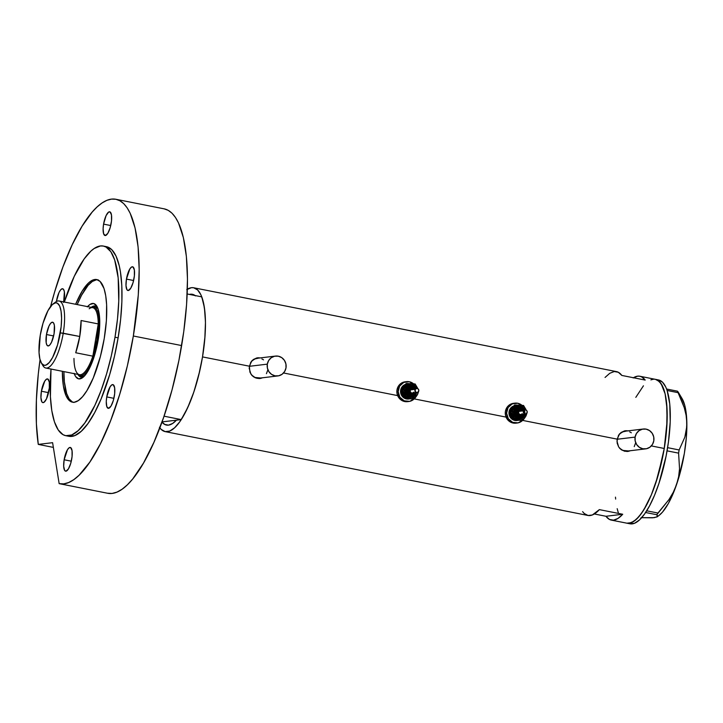 <?xml version="1.0" encoding="UTF-8"?>
<svg xmlns="http://www.w3.org/2000/svg" width="723" height="723" viewBox="0 0 723 723"><rect width="100%" height="100%" fill="white"/><g stroke="black" fill="none" stroke-linecap="round" stroke-linejoin="round"><path stroke-width="1.08" d="M617.108 439.259L635.101 437.099A9.995 9.48 -96.9 0 1 643.253 429.019A9.995 9.48 -96.9 0 1 653.8 440.804A9.995 9.48 -96.9 0 1 645.648 448.875A9.995 9.48 -96.9 0 1 635.101 437.099L617.108 439.259M643.253 429.019L625.043 431.215A9.995 9.48 83.1 0 0 619.087 434.469L622.404 431.947L626.019 431.152M249.308 366.317L267.311 364.148A9.995 9.48 -96.9 0 1 275.463 356.078A9.995 9.48 -96.9 0 1 286.001 367.862A9.995 9.48 -96.9 0 1 277.849 375.933A9.995 9.48 -96.9 0 1 267.311 364.148L249.308 366.317M275.463 356.078L257.243 358.274A9.995 9.48 83.1 0 0 251.297 361.527L254.613 359.006L258.228 358.21M627.681 451.459A10.42 9.878 83.1 0 0 630.176 450.736M624.518 430.899L619.647 433.782L617.126 439.132L522.856 420.443L617.126 439.132L617.18 443.199L618.653 446.941L621.346 449.796L624.916 451.324L630.682 450.664L626.85 451.504L621.346 449.796L618.653 446.941L616.972 441.166L618.49 435.373L621.075 432.481L624.518 430.899L628.341 430.872L624.988 430.8M259.891 378.509A10.42 9.878 83.1 0 0 262.377 377.795M187.347 289.218A73.33 22.223 101.2 0 1 193.683 287.763A73.33 22.223 101.2 0 1 202.521 356.909L249.336 366.19L249.95 372.209L252.074 375.571L255.255 377.804L259.06 378.554L262.883 377.722L257.117 378.373L253.556 376.846L250.854 373.999L249.173 368.224L250.691 362.431L253.276 359.539L256.728 357.957L260.551 357.921L257.198 357.858M256.728 357.957L251.857 360.84L249.336 366.19L202.521 356.909L204.817 338.825L205.468 322.096L204.428 307.808L201.771 296.864A73.33 22.223 -78.8 0 1 181.238 419.602L164.049 416.186L181.238 419.602L176.457 420.171A66.661 20.208 101.2 0 1 166.453 425.07A66.661 20.208 101.2 0 1 161.979 422.105L164.582 424.374L168.468 425.142L172.77 423.389L176.457 420.171L181.238 419.602L187.736 407.555L193.692 392.417L198.735 375.165L202.521 356.909A73.33 22.223 101.2 0 1 165.151 431.613A73.33 22.223 101.2 0 1 159.855 427.844M658.517 379.946L662.503 382.169L665.784 387.067L667.121 390.465L678.084 392.661L667.121 390.483L669.769 404.049L670.221 421.753L668.441 442.051L666.073 456.168L658.96 483.371L654.478 495.409L649.606 505.775L644.527 514.071L639.439 519.973L634.541 523.262L630.013 523.804A73.33 22.223 -78.8 0 0 632.218 523.877L629.1 523.262L633.836 521.337L638.861 516.719L643.967 509.588L651.36 494.794L657.885 476.249L664.247 448.477A73.33 22.223 -78.8 0 0 655.418 379.331L657.478 380.099L661.12 383.678L665.115 393.836L667.049 408.947L666.751 427.7L664.247 448.477L651.333 445.919L664.247 448.477L662.955 455.553L655.842 482.747L651.36 494.794L646.489 505.16L641.409 513.447L636.321 519.358L631.423 522.648L626.895 523.19A73.33 22.223 -78.8 0 0 664.247 448.477L667.103 421.138L666.651 403.434L665.115 393.836L662.666 386.453L659.385 381.554L655.409 379.331A73.33 22.223 101.2 0 1 663.633 452.038A73.33 22.223 101.2 0 1 629.1 523.262L632.218 523.877A73.33 22.223 -78.8 0 0 666.742 452.652A73.33 22.223 -78.8 0 0 658.526 379.955L639.837 376.24A73.33 22.223 101.2 0 1 645.187 380.072L621.816 375.436A73.33 22.223 -78.8 0 0 616.475 371.613L193.683 287.763L197.659 289.977L200.94 294.876L203.389 302.268L204.925 311.857L205.477 323.289L205.025 336.123L202.521 356.909L199.729 371.007L194.116 391.179L189.634 403.217L184.763 413.583L179.684 421.88L174.595 427.781L169.697 431.071L165.169 431.613L161.184 429.399L159.449 427.275M283.543 372.978L397.641 395.608L283.543 372.978M414.433 398.933L506.064 417.108L414.433 398.933M633.438 377.74A73.33 22.223 101.2 0 1 639.837 376.24M605.964 516.276L594.342 513.972L605.964 516.276L622.729 514.252A73.33 22.223 101.2 0 1 611.306 520.099A73.33 22.223 101.2 0 1 605.964 516.276L622.729 514.252L617.993 518.418L613.52 520.171L609.462 519.448L605.964 516.276M582.593 511.64L584.265 513.529L588.07 515.49L592.354 514.975L599.358 509.625L622.729 514.252L599.358 509.625A73.33 22.223 -78.8 0 1 587.944 515.463L165.151 431.613M186.733 289.607L191.468 287.682L193.674 287.754M195.102 295.544L192.381 294.297L189.399 294.415A66.661 20.208 101.2 0 1 192.39 294.297A66.661 20.208 101.2 0 1 195.102 295.544A66.661 20.208 101.2 0 0 192.39 294.297A66.661 20.208 101.2 0 0 189.399 294.415L192.191 294.261L195.517 295.879M635.806 397.361L643.443 385.802L635.806 397.361M653.203 379.259L650.881 379.873L653.203 379.259A73.33 22.223 101.2 0 1 655.418 379.331M618.301 512.67L617.18 508.685L618.301 512.67M615.653 499.087L615.472 497.135L615.653 499.087M633.149 377.921L637.623 376.168L639.71 376.222L641.681 376.891L645.187 380.072L621.816 375.436L618.31 372.255L614.252 371.532L609.778 373.285L605.052 377.451M259.991 357.939A10.42 9.878 83.1 0 0 257.406 357.831M260.153 357.966L258.219 357.786M260.587 378.382L262.422 377.777M267.781 370.049L266.444 373.664M260.497 377.975L255.002 377.469L251.604 375.038A9.995 9.48 83.1 0 0 259.629 378.129L277.849 375.933M261.871 358.933L263.534 359.837M627.79 430.881A10.42 9.878 83.1 0 0 625.196 430.781M627.944 430.917L626.01 430.736M628.377 451.333L630.221 450.718M635.58 443L634.243 446.615M628.296 450.926L622.801 450.411L619.403 447.989A9.995 9.48 83.1 0 0 627.428 451.071L645.648 448.875M629.67 431.875L631.333 432.779M267.311 364.148L267.393 368.052L268.884 371.64L271.559 374.369L275.011 375.824L278.716 375.788L282.106 374.261L284.663 371.477L286.001 367.862L285.919 363.958L284.428 360.37L281.753 357.641L278.301 356.186L274.595 356.222L271.206 357.749L268.649 360.533L267.311 364.148M635.101 437.099L635.192 440.994L636.683 444.582L639.358 447.311L642.81 448.766L646.507 448.73L649.896 447.203L652.462 444.419L653.8 440.804L653.719 436.909L652.227 433.321L649.543 430.592L646.091 429.128L642.395 429.173L639.005 430.7L636.448 433.484L635.101 437.099M657.198 516.818L658.861 515.58A62.91 19.069 -78.8 0 0 676.511 484.717A62.91 19.069 -78.8 0 0 686.85 422.946L686.109 415.309L684.274 407.7L677.469 391.179L666.606 389.028L677.469 391.179L678.21 392.155L684.274 407.7L686.109 415.309L686.85 422.946L686.398 430.221L684.844 437.171L679.132 449.959L667.6 447.664L679.132 449.959L678.599 453.131L679.539 468.802L678.617 476.746L676.511 484.717L673.267 492.327L668.947 499.611L657.939 513.032L646.705 510.809L657.939 513.032L656.791 514.731L657.469 516.547L654.179 517.668L641.021 517.695L652.607 517.813L657.071 516.909M681.653 397.912L684.78 405.431L686.534 416.394L686.769 426.624L684.844 437.171L679.132 449.959L678.599 453.131L667.067 450.845L678.599 453.131L679.539 468.802L678.617 476.746L676.511 484.717L673.267 492.327L668.947 499.611L656.791 514.731L657.532 515.707M645.603 512.508L656.791 514.731L645.603 512.508M658.825 515.607L662.548 512.056L668.377 503.452L673.944 491.613L678.87 477.334L684.338 453.511L686.335 437.605L686.85 422.946A62.91 19.069 -78.8 0 0 682.069 398.572L678.093 391.92M656.855 516.828L654.179 517.668M629.1 523.262A73.33 22.223 101.2 0 1 626.886 523.19L629.1 523.262M77.885 374.378A36.249 10.99 -78.8 0 0 83.796 376.647A36.249 10.99 101.2 0 1 81.084 377.135A36.249 10.99 101.2 0 1 77.885 374.378M87.311 306.886L89.941 304.464L93.574 303.497L96.575 305.775L98.084 309.01L99.132 313.475L99.756 322.115L98.211 339.72A38.409 11.64 101.2 0 1 82.657 377.623A38.409 11.64 101.2 0 1 74.243 373.655M84.546 375.879A34.993 10.61 101.2 0 1 82.413 376.123L80.081 375.662A34.993 10.61 101.2 0 1 77.985 374.397A34.993 10.61 -78.8 0 0 97.912 340.009A34.993 10.61 -78.8 0 0 91.279 307.374A34.993 10.61 101.2 0 1 93.692 307.004A34.993 10.61 101.2 0 1 97.912 340.009L97.912 340.009A34.993 10.61 101.2 0 1 80.081 375.662M79.575 375.517A36.249 10.99 -78.8 0 0 81.636 377.198M98.256 279.873L96.376 279.81L92.336 281.455L88.061 285.395L81.554 295.246L77.198 304.582A62.494 18.943 101.2 0 1 97.478 279.774M201.771 296.864L187.176 293.972L201.771 296.864M161.979 422.105A66.661 20.208 101.2 0 0 166.453 425.07A66.661 20.208 101.2 0 0 176.457 420.171L162.051 421.907L176.457 420.171L172.354 423.669L168.468 425.142L164.925 424.555L161.844 421.934M73.186 402.268A62.494 18.943 101.2 0 1 63.904 371.604L64.374 381.943L66.633 393.52L69.083 398.78L72.192 401.825L73.963 402.485M87.537 306.633A38.409 11.64 101.2 0 1 96.828 306.181A38.409 11.64 101.2 0 1 98.211 339.72L93.809 357.677L90.203 366.823L86.245 373.755L82.277 377.894L78.644 378.861L75.644 376.584L74.135 373.348M95.725 306.181A36.249 10.99 -78.8 0 0 93.168 306.95M91.179 307.356A36.249 10.99 101.2 0 1 95.183 306.028A36.249 10.99 101.2 0 1 97.506 307.51A36.249 10.99 -78.8 0 0 91.179 307.356M96.267 306.245L92.842 307.158M79.349 375.21L82.178 377.352M97.903 308.504A34.993 10.61 101.2 0 0 96.032 307.465L97.93 308.531M84.582 375.87L82.422 376.123M89.182 308.766A34.162 10.357 101.2 0 1 98.247 323.922L92.851 356.159L75.716 352.761A34.162 10.357 -78.8 0 0 79.738 336.484L63.226 333.213A34.162 10.357 -78.8 0 0 55.526 302.097L53.141 303.877A31.83 9.652 101.2 0 1 60.307 332.869L79.738 336.484A34.162 10.357 -78.8 0 0 81.112 320.524L98.247 323.922A34.162 10.357 -78.8 0 0 92.752 307.664L59.105 300.994A34.162 10.357 101.2 0 1 63.226 333.213A34.162 10.357 101.2 0 1 45.811 368.016A34.162 10.357 101.2 0 1 42.205 364.166M41.401 363.082L42.928 365.639A34.162 10.357 -78.8 0 0 63.226 333.213L60.307 332.869A31.83 9.652 101.2 0 1 41.401 363.082A31.83 9.652 101.2 0 1 40.253 335.282L39.033 352.444L39.873 358.997L41.609 363.416L44.094 365.296L46.055 365.061L49.281 362.485L52.598 357.469L57.542 344.916L61.139 326.796L61.591 318.274L61.066 311.116L59.62 305.937L57.37 303.181L55.508 302.82L52.372 304.51L47.962 310.682L43.019 323.226L40.253 335.282A31.83 9.652 101.2 0 1 53.141 303.877M46.471 334.532L53.619 335.951L46.471 334.532L48.992 326.01L50.655 323.289L52.264 322.205L53.574 322.937L54.379 325.359L54.089 333.619A12.083 3.66 101.2 0 1 47.926 345.928A12.083 3.66 101.2 0 1 46.471 334.532A12.083 3.66 101.2 0 1 52.625 322.223A12.083 3.66 101.2 0 1 54.089 333.619L51.568 342.142L49.905 344.862L48.296 345.937L46.986 345.205L46.182 342.783L46.471 334.532M54.297 303.172A34.162 10.357 101.2 0 1 59.105 300.994M96.873 339.882L97.912 340.009L96.873 339.882L98.247 323.922A34.162 10.357 101.2 0 1 96.873 339.882A34.162 10.357 101.2 0 1 92.851 356.159L96.873 339.882M45.811 368.016L79.467 374.695A34.162 10.357 -78.8 0 0 92.851 356.159A34.162 10.357 101.2 0 1 76.575 372.309A34.162 10.357 101.2 0 1 73.972 358.436M92.851 356.159L75.716 352.761L79.738 336.484L81.112 320.524L98.247 323.922L92.851 356.159M75.635 304.275A62.494 18.943 101.2 0 1 96.71 279.566A62.494 18.943 101.2 0 1 104.239 338.5L100.407 356.421L93.258 377.966L86.95 390.583L82.594 396.656L78.319 400.596L74.279 402.241L72.399 402.178L69.01 400.28L66.209 396.105L63.371 385.937L62.35 371.297A62.494 18.943 101.2 0 0 72.39 402.169A62.494 18.943 101.2 0 0 104.239 338.5L106.371 320.786L106.624 304.808L105.73 295.806L104.031 288.531L100.09 281.455L96.71 279.566L94.821 279.503L90.782 281.148L88.667 282.838L82.151 291.161L75.635 304.275M118.12 337.822L115.002 337.207A96.656 29.3 101.2 0 1 65.748 435.68A96.656 29.3 101.2 0 1 51.017 369.046L50.411 396.647L51.785 410.574L54.424 421.825L58.22 429.959L63.037 434.677L65.757 435.689L71.731 434.966L78.192 430.637L84.898 422.847L94.849 405.395L101.048 390.556L106.606 373.809L111.315 355.797L115.002 337.207L118.12 337.822L114.433 356.412L109.724 374.424L101.13 398.87L94.704 412.535L88.016 423.47L81.31 431.251L74.849 435.589L68.875 436.303A96.656 29.3 -78.8 0 0 118.12 337.822A96.656 29.3 -78.8 0 0 106.471 246.679L111.704 249.598L116.032 256.059L119.259 265.793L120.434 271.785L121.807 285.712L121.88 301.78L120.633 319.376L118.12 337.822M53.357 447.401L38.274 444.401A144.989 43.949 101.2 0 1 40.045 359.674L38.283 374.071L36.394 399.955L36.385 423.696L38.274 444.401L52.607 442.684L59.15 483.642L63.787 483.868L68.694 482.521L73.809 479.638L79.078 475.237L89.833 462.096L100.497 443.669L110.592 420.777L119.693 394.415L127.384 365.739L133.339 335.996L181.636 345.567A144.989 43.949 -78.8 0 0 164.166 208.848L115.87 199.268A144.989 43.949 101.2 0 1 133.339 335.996A144.989 43.949 101.2 0 1 59.458 483.705A144.989 43.949 101.2 0 1 59.15 483.642L52.607 442.684L38.274 444.401L53.357 447.401M50.592 306.498A144.989 43.949 101.2 0 1 115.87 199.268L111.487 199.123L106.896 200.343L102.124 202.928L97.207 206.841L92.201 212.056L82.097 226.163L72.219 244.699L62.928 266.959L54.587 292.083L50.592 306.498M64.139 459.774A12.083 3.66 101.2 0 1 70.303 447.456A12.083 3.66 101.2 0 1 71.758 458.852A12.083 3.66 101.2 0 1 65.603 471.161A12.083 3.66 101.2 0 1 64.139 459.774L71.297 461.184L64.139 459.774L67.483 449.697L69.155 447.763L70.637 447.582L72.047 450.601L72.074 456.547L70.709 463.425L68.414 468.92L65.965 471.179L64.654 470.447L63.678 466.281L64.139 459.774M41.392 391.233A12.083 3.66 101.2 0 1 47.546 378.924A12.083 3.66 101.2 0 1 49.001 390.321A12.083 3.66 101.2 0 1 42.847 402.63A12.083 3.66 101.2 0 1 41.392 391.233L48.54 392.652L41.392 391.233L44.736 381.166L46.399 379.232L47.89 379.051L49.291 382.069L49.318 388.016L46.489 398.843L43.995 402.322L42.503 402.503L41.907 401.916L40.931 397.749L41.392 391.233M63.633 302.467L64.383 291.884L63.579 289.462L62.277 288.739L60.669 289.815L58.997 292.535L56.403 301.527A12.083 3.66 101.2 0 1 56.484 301.057L57.144 301.193L56.484 301.057A12.083 3.66 101.2 0 1 62.639 288.748A12.083 3.66 101.2 0 1 64.094 300.144A12.083 3.66 101.2 0 1 63.76 301.916M103.579 224.121A12.083 3.66 101.2 0 1 109.733 211.812A12.083 3.66 101.2 0 1 111.188 223.208A12.083 3.66 101.2 0 1 105.034 235.517A12.083 3.66 101.2 0 1 103.579 224.121L110.727 225.54L103.579 224.121L106.091 215.599L108.586 212.119L110.077 211.938L111.478 214.948L111.505 220.904L110.14 227.781L107.844 233.276L105.395 235.526L103.615 233.782L103.109 228.631L103.579 224.121M126.453 279.096A12.083 3.66 101.2 0 1 132.616 266.787A12.083 3.66 101.2 0 1 134.071 278.183A12.083 3.66 101.2 0 1 127.908 290.492A12.083 3.66 101.2 0 1 126.453 279.096L133.601 280.515L126.453 279.096L129.797 269.028L131.469 267.094L132.951 266.914L134.361 269.923L134.379 275.879L133.014 282.756L130.727 288.251L128.278 290.501L126.968 289.778L125.992 285.612L126.453 279.096M106.742 396.918A12.083 3.66 101.2 0 1 112.896 384.609A12.083 3.66 101.2 0 1 114.351 396.005A12.083 3.66 101.2 0 1 108.197 408.314A12.083 3.66 101.2 0 1 106.742 396.918L113.891 398.337L106.742 396.918L110.077 386.85L111.749 384.916L113.231 384.735L114.641 387.745L114.668 393.701L113.303 400.578L111.008 406.073L108.558 408.323L106.778 406.579L106.272 401.428L106.742 396.918M59.458 483.705L107.754 493.285A144.989 43.949 -78.8 0 0 181.636 345.567L133.339 335.996L138.292 294.903L139.178 269.525L138.093 246.923L135.056 227.953L130.212 213.339L127.158 207.853L123.723 203.651L119.946 200.786L115.852 199.268M107.438 493.222L112.083 493.438L116.99 492.101L122.106 489.218L127.365 484.817L132.734 478.942L143.497 463.072L153.936 442.304L163.588 417.542L172.029 389.869L178.888 360.497L183.75 331.64L186.579 304.482L187.474 279.105L186.38 256.502L183.353 237.524L178.5 222.919L175.445 217.433L172.02 213.231L168.233 210.357L164.148 208.848M64.311 302.024A96.656 29.3 101.2 0 1 103.353 246.055A96.656 29.3 101.2 0 1 115.002 337.207L117.515 318.762L118.762 301.166L118.165 277.831L114.677 259.919L110.881 251.785L106.073 247.067L103.344 246.055L100.434 245.956L94.189 248.495L90.908 251.107L84.202 258.888L74.252 276.349L64.311 302.024M523.416 410.845A3.751 3.552 83.1 0 0 517.279 410.51L518.21 410.935A2.919 2.765 -96.9 0 1 522.214 410.239M519.701 408.866A3.751 3.552 83.1 0 0 517.017 410.547L517.279 410.51A3.751 3.552 83.1 0 0 520.28 416.312A3.751 3.552 83.1 0 0 523.28 414.622L523.28 414.622A3.751 3.552 -96.9 0 1 517.27 414.532A3.751 3.552 -96.9 0 1 519.828 408.847L523 410.14M523.994 410.809L522.349 408.766L519.078 408.115L516.349 410.086L515.671 412.643L516.457 415.174L518.436 416.846L520.958 417.081L523.687 415.11L524.139 415.571L520.397 418.011L524.048 415.617L524.491 416.087A6.254 5.929 -96.9 0 1 516.303 417.885A6.254 5.929 -96.9 0 1 514.487 409.236L515.418 409.661A5.413 5.133 83.1 0 0 519.756 418.039A5.413 5.133 83.1 0 0 524.085 415.598L524.085 415.598A5.413 5.133 83.1 0 1 515.246 415.174A5.413 5.133 83.1 0 1 515.418 409.661L516.349 410.086A4.582 4.347 -96.9 0 1 523.615 410.068M524.753 414.125L524.13 415.571L523.687 415.11A4.582 4.347 -96.9 0 1 517.677 416.43A4.582 4.347 -96.9 0 1 516.349 410.086L515.418 409.661A5.413 5.133 83.1 0 1 524.853 413.357A5.413 5.133 83.1 0 0 515.418 409.661L514.487 409.236L516.086 407.501L519.358 406.416L522.675 407.438L524.916 410.221M525.015 409.896L520.289 410.465A2.088 1.979 83.1 0 0 518.87 411.396L523.597 410.827A2.088 1.979 -96.9 0 1 526.931 410.872A2.088 1.979 -96.9 0 1 525.513 414.035A2.088 1.979 -96.9 0 1 523.597 410.827L518.87 411.396L520.108 410.501M513.836 405.928A7.501 7.113 83.1 0 0 510.077 408.965L510.601 408.902A7.501 7.113 -96.9 0 1 513.682 406.136M514.884 403.145L513.574 403.298A9.995 9.48 83.1 0 0 506.76 407.754L508.07 407.6A9.995 9.48 -96.9 0 1 514.884 403.145A9.995 9.48 -96.9 0 1 521.988 405.332M523.163 407.853L522.494 407.166M515.481 405.775L514.631 406.163M512.462 407.962L514.487 405.079L515.327 404.979L512.706 410.321L512.399 413.222L514.243 417.659L517.352 419.783L521.03 420L523.569 418.852L525.494 416.764L526.597 413.086M511.224 415.327L512.083 417.072M514.089 419.123L514.912 419.602M515.779 419.973L518.536 420.325M523.922 416.954L524.365 416.105M511.685 411.613L512.02 410.357M514.559 403.235L509.317 404.97L506.76 407.754A9.995 9.48 83.1 0 0 506.751 418.472A9.995 9.48 83.1 0 0 515.96 423.154L517.27 423A9.995 9.48 -96.9 0 1 508.061 418.319A9.995 9.48 -96.9 0 1 508.07 407.6L506.76 407.754L505.422 411.369L505.504 415.273L506.995 418.861L511.324 422.494L516.818 423.009M522.539 420.479A9.995 9.48 -96.9 0 1 517.27 423M522.639 405.937L517.722 403.253L512.255 403.877L508.07 407.6L506.588 413.167L508.305 418.698L512.643 422.34L518.129 422.856L522.937 420.072M517.623 420.406L514.839 420.434L512.255 419.34L510.248 417.298L509.128 414.604L509.064 411.676L510.077 408.965L511.992 406.877L514.541 405.739M513.71 419.819A7.501 7.113 -96.9 0 1 510.601 408.902L510.077 408.965A7.501 7.113 83.1 0 0 516.972 420.515L517.496 420.452A7.501 7.113 -96.9 0 1 514.369 420.09M518.075 420.361A7.501 7.113 -96.9 0 1 517.496 420.452M513.737 406.109L511.459 407.763L509.968 410.203L509.489 413.077L510.086 415.942L512.779 419.277L515.372 420.37L518.147 420.343M513.203 418.581L510.809 415.617L510.275 412.969M510.375 411.767L511.269 409.363L512.978 407.501M521.798 416.8A5.829 5.531 -96.9 0 1 518.346 418.671L517.56 418.771M511.911 408.748L510.067 412.318L510.917 412.218L510.067 412.318L510.727 414.234L513.863 420.045L522.919 420.434L513.863 420.045L510.067 412.318L514.487 405.079L515.327 404.979L513.484 408.558A7.501 7.113 -96.9 0 1 519.801 405.178L515.409 406.471L510.917 412.218L513.176 416.041A7.501 7.113 -96.9 0 1 513.484 408.558L510.917 412.218L514.713 419.946L519.177 420.144A7.501 7.113 -96.9 0 1 513.176 416.041L514.713 419.946L522.919 420.434L525.494 416.764A7.501 7.113 -96.9 0 1 519.177 420.144L522.919 420.434L526.046 415.824L527.148 412.616L525.494 416.764A7.501 7.113 -96.9 0 0 526.57 413.547M526.181 410.185L524.067 406.977L519.801 405.178A7.501 7.113 -96.9 0 1 525.802 409.281L523.542 405.467L515.327 404.979L523.542 405.467L525.802 409.281A7.501 7.113 -96.9 0 1 526.154 410.122M525.332 413.818L524.491 416.087L521.879 418.409L519.62 418.906L517.343 418.454L514.631 416.177L513.701 413.936L513.646 411.504L514.487 409.236A6.254 5.929 -96.9 0 1 524.79 409.923M526.272 410.303L525.802 409.281L526.272 410.303M523.687 415.11L524.302 413.448M520.786 416.267L518.102 415.734L516.538 413.366L517.442 409.977L519.936 408.847M522.458 410.456L520.479 409.625L518.21 410.935L517.017 410.547A3.751 3.552 83.1 0 0 520.461 416.321L523.497 414.279M522.711 414.369A2.919 2.765 -96.9 0 1 518.21 410.935L517.84 413.131L519.051 414.975L521.138 415.391L522.874 414.134M522.205 413.673L520.967 414.577L519.476 414.279L518.608 412.96L518.87 411.396A2.088 1.979 83.1 0 0 520.786 414.604L525.513 414.035M520.497 410.456L521.599 410.791M523.597 410.827L523.895 413.457L525.314 414.044L526.696 413.42L527.194 411.541L526.326 410.221L524.835 409.932L523.597 410.827M414.541 388.64A3.751 3.552 83.1 0 0 408.856 389.01L409.787 389.435A2.919 2.765 -96.9 0 1 413.791 388.73M414.704 392.815L414.857 393.113A3.751 3.552 -96.9 0 1 408.847 393.032A3.751 3.552 -96.9 0 1 411.405 387.338L414.577 388.64M415.571 389.299L413.167 386.85L410.655 386.615L408.45 387.889L407.248 391.134L408.034 393.674L410.013 395.345L412.535 395.58L415.264 393.601L415.716 394.071L411.974 396.502L415.626 394.116L416.068 394.577A6.254 5.929 -96.9 0 1 407.88 396.385A6.254 5.929 -96.9 0 1 406.064 387.736L406.995 388.161A5.413 5.133 83.1 0 0 411.333 396.538A5.413 5.133 83.1 0 0 415.671 394.089L415.671 394.089A5.413 5.133 83.1 0 1 406.823 393.674A5.413 5.133 83.1 0 1 406.995 388.161L407.926 388.585A4.582 4.347 -96.9 0 1 415.192 388.567M416.331 392.625L415.707 394.071L415.264 393.601A4.582 4.347 -96.9 0 1 409.254 394.93A4.582 4.347 -96.9 0 1 407.926 388.585L406.995 388.161A5.413 5.133 83.1 0 1 415.788 388.495A5.413 5.133 83.1 0 0 406.995 388.161L406.064 387.736L407.664 386.001L410.935 384.916L414.252 385.937L416.493 388.712M416.593 388.396L411.866 388.965A2.088 1.979 83.1 0 0 410.447 389.896L415.174 389.326A2.088 1.979 -96.9 0 1 418.518 389.372A2.088 1.979 -96.9 0 1 417.09 392.535A2.088 1.979 -96.9 0 1 415.174 389.326L410.447 389.896L411.694 388.992M411.279 387.356A3.751 3.552 83.1 0 0 408.594 389.046L411.514 387.347M405.413 384.428A7.501 7.113 83.1 0 0 401.654 387.465L402.178 387.401A7.501 7.113 -96.9 0 1 405.26 384.636M406.462 381.645L405.151 381.798A9.995 9.48 83.1 0 0 398.337 386.254L399.647 386.091A9.995 9.48 -96.9 0 1 406.462 381.645A9.995 9.48 -96.9 0 1 413.565 383.823M414.74 386.353L414.071 385.666M407.058 384.274L406.209 384.654M404.04 386.462L406.064 383.579L406.904 383.479L404.284 388.811L403.976 391.721L405.82 396.15L408.929 398.274L411.685 398.635L415.156 397.352L417.523 394.406L418.183 391.577M402.801 393.827L403.66 395.571M405.666 397.614L406.489 398.102M407.356 398.463L410.113 398.825M415.499 395.454L415.942 394.595M403.262 390.113L403.597 388.857M406.136 381.735L400.894 383.47L398.337 386.254A9.995 9.48 83.1 0 0 398.328 396.972A9.995 9.48 83.1 0 0 407.537 401.654L408.847 401.5A9.995 9.48 -96.9 0 1 399.638 396.81A9.995 9.48 -96.9 0 1 399.647 386.091L398.337 386.254L396.999 389.869L397.081 393.764L398.572 397.352L402.901 400.994L408.396 401.509M414.116 398.969A9.995 9.48 -96.9 0 1 408.847 401.5M414.216 384.437L409.299 381.753L403.832 382.377L399.647 386.091L398.165 391.658L399.882 397.198L404.22 400.831L409.715 401.346L414.514 398.572M409.2 398.906L406.416 398.933L403.832 397.84L401.825 395.788L400.705 393.095L400.65 390.176L401.654 387.465L403.57 385.377L406.118 384.229M405.287 398.31A7.501 7.113 -96.9 0 1 402.178 387.401L401.654 387.465A7.501 7.113 83.1 0 0 408.549 399.015L409.073 398.951A7.501 7.113 -96.9 0 1 405.946 398.59M409.652 398.861A7.501 7.113 -96.9 0 1 409.073 398.951M405.314 384.609L403.036 386.254L401.545 388.703L401.066 391.577L401.663 394.442L404.356 397.777L406.95 398.87L409.724 398.843M404.781 397.081L402.386 394.116L401.852 391.459M401.952 390.266L402.847 387.853L404.555 386.001M413.375 395.291A5.829 5.531 -96.9 0 1 409.932 397.171L409.137 397.261M403.488 387.239L401.645 390.818L402.494 390.718L401.645 390.818L402.304 392.734L405.44 398.545L413.655 399.033L405.44 398.545L401.645 390.818L406.064 383.579L406.904 383.479L405.061 387.049A7.501 7.113 -96.9 0 1 411.378 383.678L406.986 384.97L402.494 390.718L404.753 394.532A7.501 7.113 -96.9 0 1 405.061 387.049L402.494 390.718L406.29 398.445L410.754 398.644A7.501 7.113 -96.9 0 1 404.753 394.532L406.29 398.445L414.496 398.924L417.072 395.264A7.501 7.113 -96.9 0 1 410.754 398.644L414.496 398.924L417.623 394.324L418.734 391.107L417.072 395.264A7.501 7.113 -96.9 0 0 418.147 392.047M417.758 388.685L415.644 385.476L411.378 383.678A7.501 7.113 -96.9 0 1 417.379 387.781L415.119 383.958L406.904 383.479L415.119 383.958L417.379 387.781A7.501 7.113 -96.9 0 1 417.731 388.613M416.909 392.318L415.354 395.535L413.457 396.909L411.197 397.406L408.92 396.954L406.209 394.677L405.278 392.435L405.223 389.995L406.064 387.736A6.254 5.929 -96.9 0 1 416.367 388.423M417.849 388.802L417.379 387.781L417.849 388.802M415.264 393.601L415.879 391.947M412.363 394.767L410.303 394.568L408.676 393.204L408.034 391.134L408.594 389.046A3.751 3.552 83.1 0 0 412.038 394.821L414.722 392.833M414.035 388.956L412.056 388.115L410.528 388.622L409.534 389.941L409.417 391.631L410.203 393.113L411.64 393.899L413.231 393.71L414.451 392.625M413.782 392.173L412.544 393.068L411.053 392.77L410.185 391.459L410.447 389.896A2.088 1.979 83.1 0 0 412.363 393.104L417.09 392.535M412.074 388.947L413.176 389.29M415.174 389.326L415.472 391.947L416.891 392.544L418.274 391.92L418.816 390.447L418.21 388.974L416.8 388.378L415.174 389.326M414.288 392.869A2.919 2.765 -96.9 0 1 409.787 389.435L408.856 389.01A3.751 3.552 83.1 0 0 411.857 394.812A3.751 3.552 83.1 0 0 414.857 393.113L415.074 392.77M630.004 523.804L611.306 520.099M68.866 436.303L65.748 435.68M106.471 246.679L103.353 246.055M519.105 407.248L524.247 409.986M516.168 407.185L516.954 407.094M410.682 385.748L415.824 388.486M407.745 385.684L408.531 385.585"/></g></svg>
